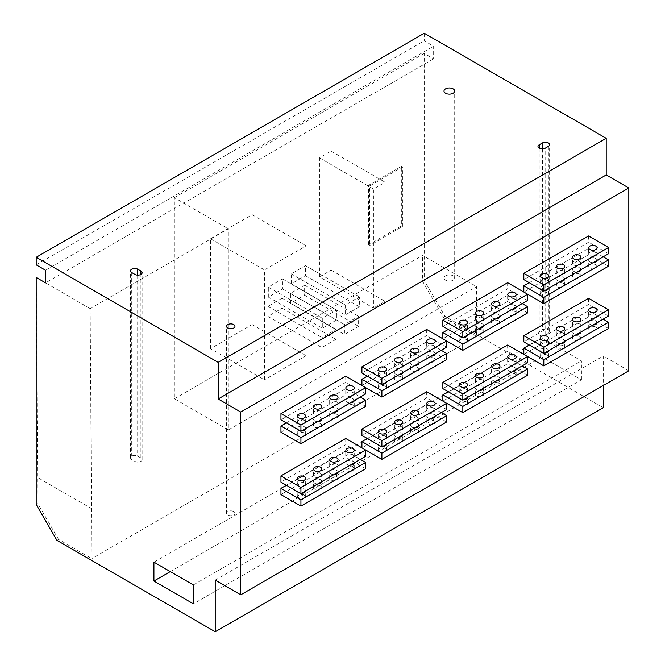 <?xml version="1.0" encoding="UTF-8"?>
<svg xmlns="http://www.w3.org/2000/svg" width="665" height="665" viewBox="0 0 665 665"><rect width="100%" height="100%" fill="white"/><g stroke="black" fill="none" stroke-linecap="round" stroke-linejoin="round"><path stroke-width="0.5" stroke-dasharray="3.33 2.49" d="M628.807 370.779L603.271 356.033L603.271 385.517M424.253 33.25L424.253 40.798L433.638 46.226L433.638 58.828L424.253 53.408L424.253 280.414L444.976 316.316L603.271 407.703M581.443 379.79L581.443 360.887L541.975 338.094L541.975 357.005L581.443 379.79L193.382 603.837M215.219 580.08L603.271 356.033M193.382 584.926L581.443 360.887M170.29 571.592L541.975 357.005M153.914 562.141L541.975 338.094M56.924 540.362L58.537 539.423L91.787 558.617L90.166 308.61L45.586 282.874L433.638 58.828M45.586 270.264L433.638 46.226M90.166 308.61L228.336 228.843L228.336 429.923L476.606 286.59L476.606 336.44L91.787 558.617M228.336 429.923L174.363 398.767L174.363 197.68L228.336 228.843M36.193 504.461L37.814 503.521L36.193 277.446M36.193 264.845L424.253 40.798M174.363 398.767L422.632 255.427L476.606 286.59M444.976 316.316L443.356 317.247L422.632 281.353L422.632 255.427M422.632 281.353L424.253 280.414M174.363 197.68L424.253 53.408M210.481 348.626L210.481 238.743L252.16 214.679L252.16 324.562L210.481 348.626L264.454 379.79L264.454 269.907L306.133 245.842L306.133 355.725L264.454 379.79M267.895 316.39L267.895 306.399L282.051 298.228L282.051 308.219L267.895 316.39L321.868 347.554L321.868 337.562L336.016 329.391L336.016 339.374L321.868 347.554M290.472 303.365L290.472 293.381L304.628 285.202L304.628 295.194L290.472 303.365L344.445 334.528L344.445 324.537L358.601 316.365L358.601 326.357L344.445 334.528M268.328 297.089L268.328 287.105L282.484 278.926L282.484 288.918L268.328 297.089L322.301 328.252L322.301 318.261L336.457 310.09L336.457 320.081L322.301 328.252M291.278 283.839L291.278 273.847L305.435 265.676L305.435 275.667L291.278 283.839L345.251 315.002L345.251 305.011L359.408 296.839L359.408 306.831L345.251 315.002M319.466 276.864L319.466 157.838L331.145 151.096L331.145 270.123L319.466 276.864L373.439 308.028L373.439 188.993L385.11 182.252L385.11 301.287L373.439 308.028M368.643 244.861L368.643 185.286L401.352 166.4L401.352 225.975L368.643 244.861L369.715 245.485L369.715 185.909L402.433 167.023L402.433 226.599L369.715 245.485M453.131 275.834A5.345 3.084 0 0 0 447.304 275.169A5.345 3.084 0 0 0 444.004 278.02A5.345 3.084 0 0 0 445.575 280.198A5.345 3.084 0 0 0 451.394 280.871A5.345 3.084 0 0 0 454.694 278.02A5.345 3.084 0 0 0 453.131 275.834M233.731 511.568A4.198 2.427 0 0 0 229.159 511.036A4.198 2.427 0 0 0 226.566 513.28A4.198 2.427 0 0 0 227.796 514.993A4.198 2.427 0 0 0 232.368 515.516A4.198 2.427 0 0 0 234.961 513.28A4.198 2.427 0 0 0 233.731 511.568M545.15 335.193L548.384 333.323A4.198 2.427 0 0 0 549.614 331.611A4.198 2.427 0 0 0 547.029 329.375A4.198 2.427 0 0 0 542.449 329.898L539.215 331.769A4.198 2.427 0 0 0 537.985 333.481A4.198 2.427 0 0 0 540.57 335.725A4.198 2.427 0 0 0 545.15 335.193L545.15 148.228M140.897 457.969L137.663 456.099A4.198 2.427 0 0 0 133.083 455.575A4.198 2.427 0 0 0 130.498 457.811A4.198 2.427 0 0 0 131.728 459.523L134.962 461.394A4.198 2.427 0 0 0 139.542 461.917A4.198 2.427 0 0 0 142.127 459.681A4.198 2.427 0 0 0 140.897 457.969L140.897 274.429M507.636 282.692L507.636 288.918L442.873 326.316M588.6 235.95L588.6 242.185L523.829 279.574M280.954 432.258L345.725 394.869L345.725 388.634L360.297 397.047M286.357 422.915L345.725 388.634M345.725 438.493L345.725 444.727L280.954 482.117M426.681 391.752L426.681 397.986L361.918 435.375M507.636 345.01L507.636 351.245L442.873 388.634M588.6 298.269L588.6 304.504L523.829 341.893M345.725 376.174L345.725 382.4L280.954 419.798M527.611 294.221L523.829 292.035L588.6 254.645L588.6 248.411L603.172 256.823M529.224 282.692L588.6 248.411M446.647 340.962L442.873 338.776L507.636 301.386L507.636 295.152L522.208 303.564M448.268 329.433L507.636 295.152M286.357 485.234L345.725 450.953L345.725 457.188L280.954 494.577M448.268 391.752L507.636 357.479L507.636 363.705L442.873 401.103L446.647 403.281M529.224 345.01L588.6 310.738L588.6 316.964L523.829 354.362L527.611 356.54M365.692 450.022L361.918 447.844L426.681 410.446L426.681 404.212L441.252 412.632M367.313 438.493L426.681 404.212M365.692 387.703L361.918 385.517L426.681 348.128L426.681 341.893L441.252 350.305M367.313 376.174L426.681 341.893M426.681 329.433L426.681 335.659L361.918 373.057M446.647 421.976L426.681 410.446M446.647 409.515L426.681 397.986M446.647 347.188L426.681 335.659M446.647 359.657L426.681 348.128M417.778 429.923A4.198 2.427 0 0 0 413.198 429.399A4.198 2.427 0 0 0 410.613 431.635A4.198 2.427 0 0 0 411.835 433.347A4.198 2.427 0 0 0 416.415 433.879A4.198 2.427 0 0 0 419.008 431.635A4.198 2.427 0 0 0 417.778 429.923M433.971 420.579A4.198 2.427 0 0 0 429.39 420.047A4.198 2.427 0 0 0 426.797 422.292A4.198 2.427 0 0 0 428.027 424.004A4.198 2.427 0 0 0 432.607 424.528A4.198 2.427 0 0 0 435.193 422.292A4.198 2.427 0 0 0 433.971 420.579M401.585 439.274A4.198 2.427 0 0 0 397.005 438.742A4.198 2.427 0 0 0 394.42 440.986A4.198 2.427 0 0 0 395.65 442.699A4.198 2.427 0 0 0 400.222 443.223A4.198 2.427 0 0 0 402.815 440.986A4.198 2.427 0 0 0 401.585 439.274M385.392 448.617A4.198 2.427 0 0 0 380.821 448.094A4.198 2.427 0 0 0 378.227 450.33A4.198 2.427 0 0 0 379.457 452.05A4.198 2.427 0 0 0 384.029 452.574A4.198 2.427 0 0 0 386.623 450.33A4.198 2.427 0 0 0 385.392 448.617M365.692 468.717L345.725 457.188M336.814 476.664A4.198 2.427 0 0 0 332.242 476.14A4.198 2.427 0 0 0 329.649 478.376A4.198 2.427 0 0 0 330.879 480.088A4.198 2.427 0 0 0 335.459 480.62A4.198 2.427 0 0 0 338.044 478.376A4.198 2.427 0 0 0 336.814 476.664M353.007 467.312A4.198 2.427 0 0 0 348.435 466.788A4.198 2.427 0 0 0 345.842 469.033A4.198 2.427 0 0 0 347.072 470.745A4.198 2.427 0 0 0 351.644 471.269A4.198 2.427 0 0 0 354.237 469.033A4.198 2.427 0 0 0 353.007 467.312M320.63 486.015A4.198 2.427 0 0 0 316.05 485.483A4.198 2.427 0 0 0 313.456 487.728A4.198 2.427 0 0 0 314.686 489.44A4.198 2.427 0 0 0 319.267 489.964A4.198 2.427 0 0 0 321.852 487.728A4.198 2.427 0 0 0 320.63 486.015M304.437 495.358A4.198 2.427 0 0 0 299.857 494.835A4.198 2.427 0 0 0 297.272 497.071A4.198 2.427 0 0 0 298.502 498.792A4.198 2.427 0 0 0 303.074 499.315A4.198 2.427 0 0 0 305.667 497.071A4.198 2.427 0 0 0 304.437 495.358M527.611 375.235L507.636 363.705M498.733 383.181A4.198 2.427 0 0 0 494.162 382.658A4.198 2.427 0 0 0 491.568 384.894A4.198 2.427 0 0 0 492.798 386.614A4.198 2.427 0 0 0 497.37 387.138A4.198 2.427 0 0 0 499.964 384.894A4.198 2.427 0 0 0 498.733 383.181M514.926 373.838A4.198 2.427 0 0 0 510.346 373.306A4.198 2.427 0 0 0 507.761 375.55A4.198 2.427 0 0 0 508.991 377.263A4.198 2.427 0 0 0 513.563 377.787A4.198 2.427 0 0 0 516.156 375.55A4.198 2.427 0 0 0 514.926 373.838M482.541 392.533A4.198 2.427 0 0 0 477.969 392.009A4.198 2.427 0 0 0 475.375 394.245A4.198 2.427 0 0 0 476.606 395.958A4.198 2.427 0 0 0 481.177 396.481A4.198 2.427 0 0 0 483.771 394.245A4.198 2.427 0 0 0 482.541 392.533M466.348 401.876A4.198 2.427 0 0 0 461.776 401.352A4.198 2.427 0 0 0 459.183 403.597A4.198 2.427 0 0 0 460.413 405.309A4.198 2.427 0 0 0 464.985 405.833A4.198 2.427 0 0 0 467.578 403.597A4.198 2.427 0 0 0 466.348 401.876M608.566 328.493L588.6 316.964M579.689 336.44A4.198 2.427 0 0 0 575.117 335.916A4.198 2.427 0 0 0 572.523 338.153A4.198 2.427 0 0 0 573.754 339.873A4.198 2.427 0 0 0 578.326 340.397A4.198 2.427 0 0 0 580.919 338.153A4.198 2.427 0 0 0 579.689 336.44M595.882 327.097A4.198 2.427 0 0 0 591.31 326.565A4.198 2.427 0 0 0 588.716 328.809A4.198 2.427 0 0 0 589.946 330.522A4.198 2.427 0 0 0 594.518 331.045A4.198 2.427 0 0 0 597.112 328.809A4.198 2.427 0 0 0 595.882 327.097M563.496 345.792A4.198 2.427 0 0 0 558.924 345.268A4.198 2.427 0 0 0 556.331 347.504A4.198 2.427 0 0 0 557.561 349.216A4.198 2.427 0 0 0 562.141 349.74A4.198 2.427 0 0 0 564.726 347.504A4.198 2.427 0 0 0 563.496 345.792M547.312 355.135A4.198 2.427 0 0 0 542.731 354.611A4.198 2.427 0 0 0 540.138 356.856A4.198 2.427 0 0 0 541.368 358.568A4.198 2.427 0 0 0 545.948 359.092A4.198 2.427 0 0 0 548.534 356.856A4.198 2.427 0 0 0 547.312 355.135M580.919 331.993A4.198 2.427 0 0 0 580.919 331.926A4.198 2.427 0 0 0 579.689 330.214A4.198 2.427 0 0 0 575.117 329.682A4.198 2.427 0 0 0 572.523 331.926A4.198 2.427 0 0 0 573.754 333.639A4.198 2.427 0 0 0 576.846 334.345M579.689 261.653A4.198 2.427 0 0 0 575.117 261.129A4.198 2.427 0 0 0 572.523 263.373A4.198 2.427 0 0 0 573.754 265.086A4.198 2.427 0 0 0 578.326 265.609A4.198 2.427 0 0 0 580.919 263.373A4.198 2.427 0 0 0 579.689 261.653M579.689 274.121A4.198 2.427 0 0 0 575.117 273.598A4.198 2.427 0 0 0 572.523 275.834A4.198 2.427 0 0 0 573.754 277.546A4.198 2.427 0 0 0 578.326 278.07A4.198 2.427 0 0 0 580.919 275.834A4.198 2.427 0 0 0 579.689 274.121M580.919 269.674A4.198 2.427 0 0 0 580.919 269.599A4.198 2.427 0 0 0 579.689 267.887A4.198 2.427 0 0 0 575.117 267.363A4.198 2.427 0 0 0 572.523 269.599A4.198 2.427 0 0 0 573.754 271.32A4.198 2.427 0 0 0 576.846 272.027M579.689 323.98A4.198 2.427 0 0 0 575.117 323.456A4.198 2.427 0 0 0 572.523 325.692A4.198 2.427 0 0 0 573.754 327.404A4.198 2.427 0 0 0 578.326 327.928A4.198 2.427 0 0 0 580.919 325.692A4.198 2.427 0 0 0 579.689 323.98M419 425.475A4.198 2.427 0 0 0 419.008 425.409A4.198 2.427 0 0 0 417.778 423.688A4.198 2.427 0 0 0 413.198 423.164A4.198 2.427 0 0 0 410.613 425.409A4.198 2.427 0 0 0 411.835 427.121A4.198 2.427 0 0 0 414.927 427.828M435.193 416.124A4.198 2.427 0 0 0 435.193 416.057A4.198 2.427 0 0 0 433.971 414.345A4.198 2.427 0 0 0 429.39 413.821A4.198 2.427 0 0 0 426.797 416.057A4.198 2.427 0 0 0 428.027 417.77A4.198 2.427 0 0 0 431.12 418.476M402.815 434.827A4.198 2.427 0 0 0 402.815 434.752A4.198 2.427 0 0 0 401.585 433.04A4.198 2.427 0 0 0 397.005 432.516A4.198 2.427 0 0 0 394.42 434.752A4.198 2.427 0 0 0 395.65 436.464A4.198 2.427 0 0 0 398.734 437.179M386.623 444.17A4.198 2.427 0 0 0 386.623 444.104A4.198 2.427 0 0 0 385.392 442.391A4.198 2.427 0 0 0 380.821 441.859A4.198 2.427 0 0 0 378.227 444.104A4.198 2.427 0 0 0 378.485 444.943M380.962 446.373A4.198 2.427 0 0 0 382.541 446.523M345.725 450.953L360.297 459.374M338.044 472.217A4.198 2.427 0 0 0 338.044 472.142A4.198 2.427 0 0 0 336.814 470.429A4.198 2.427 0 0 0 332.242 469.906A4.198 2.427 0 0 0 329.649 472.142A4.198 2.427 0 0 0 330.879 473.862A4.198 2.427 0 0 0 333.971 474.569M354.237 462.865A4.198 2.427 0 0 0 354.237 462.798A4.198 2.427 0 0 0 353.007 461.086A4.198 2.427 0 0 0 348.435 460.562A4.198 2.427 0 0 0 345.842 462.798A4.198 2.427 0 0 0 347.072 464.511A4.198 2.427 0 0 0 350.164 465.217M321.852 481.56A4.198 2.427 0 0 0 321.852 481.493A4.198 2.427 0 0 0 320.63 479.781A4.198 2.427 0 0 0 316.05 479.257A4.198 2.427 0 0 0 313.456 481.493A4.198 2.427 0 0 0 314.686 483.206A4.198 2.427 0 0 0 317.779 483.921M305.659 490.911A4.198 2.427 0 0 0 305.667 490.845A4.198 2.427 0 0 0 304.437 489.124A4.198 2.427 0 0 0 299.857 488.6A4.198 2.427 0 0 0 297.272 490.845A4.198 2.427 0 0 0 297.529 491.684M300.006 493.114A4.198 2.427 0 0 0 301.586 493.264M507.636 357.479L522.208 365.891M499.964 378.734A4.198 2.427 0 0 0 499.964 378.668A4.198 2.427 0 0 0 498.733 376.947A4.198 2.427 0 0 0 494.162 376.423A4.198 2.427 0 0 0 491.568 378.668A4.198 2.427 0 0 0 492.798 380.38A4.198 2.427 0 0 0 495.882 381.087M516.156 369.383A4.198 2.427 0 0 0 516.156 369.316A4.198 2.427 0 0 0 514.926 367.604A4.198 2.427 0 0 0 510.346 367.08A4.198 2.427 0 0 0 507.761 369.316A4.198 2.427 0 0 0 508.991 371.028A4.198 2.427 0 0 0 512.075 371.735M483.771 388.086A4.198 2.427 0 0 0 483.771 388.011A4.198 2.427 0 0 0 482.541 386.299A4.198 2.427 0 0 0 477.969 385.775A4.198 2.427 0 0 0 475.375 388.011A4.198 2.427 0 0 0 476.606 389.723A4.198 2.427 0 0 0 479.698 390.438M467.578 397.429A4.198 2.427 0 0 0 467.578 397.362A4.198 2.427 0 0 0 466.348 395.65A4.198 2.427 0 0 0 461.776 395.118A4.198 2.427 0 0 0 459.183 397.362A4.198 2.427 0 0 0 459.449 398.202M461.917 399.632A4.198 2.427 0 0 0 463.505 399.781M588.6 310.738L603.172 319.15M597.112 322.65A4.198 2.427 0 0 0 597.112 322.575A4.198 2.427 0 0 0 595.882 320.863A4.198 2.427 0 0 0 591.31 320.339A4.198 2.427 0 0 0 588.716 322.575A4.198 2.427 0 0 0 589.946 324.287A4.198 2.427 0 0 0 593.039 325.002M564.726 341.344A4.198 2.427 0 0 0 564.726 341.27A4.198 2.427 0 0 0 563.496 339.557A4.198 2.427 0 0 0 558.924 339.034A4.198 2.427 0 0 0 556.331 341.27A4.198 2.427 0 0 0 557.561 342.982A4.198 2.427 0 0 0 560.653 343.697M548.534 350.688A4.198 2.427 0 0 0 548.534 350.621A4.198 2.427 0 0 0 547.312 348.909A4.198 2.427 0 0 0 542.731 348.377A4.198 2.427 0 0 0 540.138 350.621A4.198 2.427 0 0 0 540.404 351.461M542.881 352.891A4.198 2.427 0 0 0 544.46 353.04M595.882 252.309A4.198 2.427 0 0 0 591.31 251.786A4.198 2.427 0 0 0 588.716 254.022A4.198 2.427 0 0 0 589.946 255.734A4.198 2.427 0 0 0 594.518 256.258A4.198 2.427 0 0 0 597.112 254.022A4.198 2.427 0 0 0 595.882 252.309M595.882 264.77A4.198 2.427 0 0 0 591.31 264.246A4.198 2.427 0 0 0 588.716 266.49A4.198 2.427 0 0 0 589.946 268.203A4.198 2.427 0 0 0 594.518 268.726A4.198 2.427 0 0 0 597.112 266.49A4.198 2.427 0 0 0 595.882 264.77M597.112 260.323A4.198 2.427 0 0 0 597.112 260.256A4.198 2.427 0 0 0 595.882 258.544A4.198 2.427 0 0 0 591.31 258.012A4.198 2.427 0 0 0 588.716 260.256A4.198 2.427 0 0 0 589.946 261.968A4.198 2.427 0 0 0 593.039 262.675M595.882 314.628A4.198 2.427 0 0 0 591.31 314.104A4.198 2.427 0 0 0 588.716 316.341A4.198 2.427 0 0 0 589.946 318.061A4.198 2.427 0 0 0 594.518 318.585A4.198 2.427 0 0 0 597.112 316.341A4.198 2.427 0 0 0 595.882 314.628M563.496 271.004A4.198 2.427 0 0 0 558.924 270.48A4.198 2.427 0 0 0 556.331 272.716A4.198 2.427 0 0 0 557.561 274.429A4.198 2.427 0 0 0 562.141 274.961A4.198 2.427 0 0 0 564.726 272.716A4.198 2.427 0 0 0 563.496 271.004M563.496 283.473A4.198 2.427 0 0 0 558.924 282.941A4.198 2.427 0 0 0 556.331 285.185A4.198 2.427 0 0 0 557.561 286.898A4.198 2.427 0 0 0 562.141 287.421A4.198 2.427 0 0 0 564.726 285.185A4.198 2.427 0 0 0 563.496 283.473M564.726 279.017A4.198 2.427 0 0 0 564.726 278.951A4.198 2.427 0 0 0 563.496 277.238A4.198 2.427 0 0 0 558.924 276.715A4.198 2.427 0 0 0 556.331 278.951A4.198 2.427 0 0 0 557.561 280.663A4.198 2.427 0 0 0 560.653 281.37M563.496 333.323A4.198 2.427 0 0 0 558.924 332.799A4.198 2.427 0 0 0 556.331 335.044A4.198 2.427 0 0 0 557.561 336.756A4.198 2.427 0 0 0 562.141 337.28A4.198 2.427 0 0 0 564.726 335.044A4.198 2.427 0 0 0 563.496 333.323M417.778 355.135A4.198 2.427 0 0 0 413.198 354.611A4.198 2.427 0 0 0 410.613 356.847A4.198 2.427 0 0 0 411.835 358.568A4.198 2.427 0 0 0 416.415 359.092A4.198 2.427 0 0 0 419.008 356.847A4.198 2.427 0 0 0 417.778 355.135M433.971 345.792A4.198 2.427 0 0 0 429.39 345.268A4.198 2.427 0 0 0 426.797 347.504A4.198 2.427 0 0 0 428.027 349.216A4.198 2.427 0 0 0 432.607 349.74A4.198 2.427 0 0 0 435.193 347.504A4.198 2.427 0 0 0 433.971 345.792M401.585 364.487A4.198 2.427 0 0 0 397.005 363.963A4.198 2.427 0 0 0 394.42 366.199A4.198 2.427 0 0 0 395.65 367.911A4.198 2.427 0 0 0 400.222 368.435A4.198 2.427 0 0 0 402.815 366.199A4.198 2.427 0 0 0 401.585 364.487M385.392 373.83A4.198 2.427 0 0 0 380.821 373.306A4.198 2.427 0 0 0 378.227 375.55A4.198 2.427 0 0 0 379.457 377.263A4.198 2.427 0 0 0 384.029 377.787A4.198 2.427 0 0 0 386.623 375.55A4.198 2.427 0 0 0 385.392 373.83M365.692 393.929L345.725 382.4M336.814 401.876A4.198 2.427 0 0 0 332.242 401.352A4.198 2.427 0 0 0 329.649 403.589A4.198 2.427 0 0 0 330.879 405.309A4.198 2.427 0 0 0 335.459 405.833A4.198 2.427 0 0 0 338.044 403.589A4.198 2.427 0 0 0 336.814 401.876M353.007 392.533A4.198 2.427 0 0 0 348.435 392.001A4.198 2.427 0 0 0 345.842 394.245A4.198 2.427 0 0 0 347.072 395.958A4.198 2.427 0 0 0 351.644 396.481A4.198 2.427 0 0 0 354.237 394.245A4.198 2.427 0 0 0 353.007 392.533M320.63 411.228A4.198 2.427 0 0 0 316.05 410.704A4.198 2.427 0 0 0 313.456 412.94A4.198 2.427 0 0 0 314.686 414.652A4.198 2.427 0 0 0 319.267 415.176A4.198 2.427 0 0 0 321.852 412.94A4.198 2.427 0 0 0 320.63 411.228M304.437 420.571A4.198 2.427 0 0 0 299.857 420.047A4.198 2.427 0 0 0 297.272 422.292A4.198 2.427 0 0 0 298.502 424.004A4.198 2.427 0 0 0 303.074 424.528A4.198 2.427 0 0 0 305.667 422.292A4.198 2.427 0 0 0 304.437 420.571M527.611 300.447L507.636 288.918M498.733 308.394A4.198 2.427 0 0 0 494.162 307.87A4.198 2.427 0 0 0 491.568 310.114A4.198 2.427 0 0 0 492.798 311.827A4.198 2.427 0 0 0 497.37 312.351A4.198 2.427 0 0 0 499.964 310.114A4.198 2.427 0 0 0 498.733 308.394M514.926 299.05A4.198 2.427 0 0 0 510.346 298.527A4.198 2.427 0 0 0 507.761 300.763A4.198 2.427 0 0 0 508.991 302.475A4.198 2.427 0 0 0 513.563 302.999A4.198 2.427 0 0 0 516.156 300.763A4.198 2.427 0 0 0 514.926 299.05M482.541 317.745A4.198 2.427 0 0 0 477.969 317.222A4.198 2.427 0 0 0 475.375 319.458A4.198 2.427 0 0 0 476.606 321.17A4.198 2.427 0 0 0 481.177 321.702A4.198 2.427 0 0 0 483.771 319.458A4.198 2.427 0 0 0 482.541 317.745M466.348 327.097A4.198 2.427 0 0 0 461.776 326.565A4.198 2.427 0 0 0 459.183 328.809A4.198 2.427 0 0 0 460.413 330.522A4.198 2.427 0 0 0 464.985 331.045A4.198 2.427 0 0 0 467.578 328.809A4.198 2.427 0 0 0 466.348 327.097M608.566 253.714L588.6 242.185M547.312 280.356A4.198 2.427 0 0 0 542.731 279.824A4.198 2.427 0 0 0 540.138 282.068A4.198 2.427 0 0 0 541.368 283.78A4.198 2.427 0 0 0 545.948 284.304A4.198 2.427 0 0 0 548.534 282.068A4.198 2.427 0 0 0 547.312 280.356M547.312 292.816A4.198 2.427 0 0 0 542.731 292.292A4.198 2.427 0 0 0 540.138 294.529A4.198 2.427 0 0 0 541.368 296.241A4.198 2.427 0 0 0 545.948 296.773A4.198 2.427 0 0 0 548.534 294.529A4.198 2.427 0 0 0 547.312 292.816M548.534 288.369A4.198 2.427 0 0 0 548.534 288.302A4.198 2.427 0 0 0 547.312 286.582A4.198 2.427 0 0 0 542.731 286.058A4.198 2.427 0 0 0 540.138 288.302A4.198 2.427 0 0 0 540.404 289.142M547.312 342.675A4.198 2.427 0 0 0 542.731 342.151A4.198 2.427 0 0 0 540.138 344.387A4.198 2.427 0 0 0 541.368 346.099A4.198 2.427 0 0 0 545.948 346.631A4.198 2.427 0 0 0 548.534 344.387A4.198 2.427 0 0 0 547.312 342.675M542.881 290.572A4.198 2.427 0 0 0 544.46 290.721M417.778 367.604A4.198 2.427 0 0 0 413.198 367.08A4.198 2.427 0 0 0 410.613 369.316A4.198 2.427 0 0 0 411.835 371.028A4.198 2.427 0 0 0 416.415 371.552A4.198 2.427 0 0 0 419.008 369.316A4.198 2.427 0 0 0 417.778 367.604M433.971 358.252A4.198 2.427 0 0 0 429.39 357.728A4.198 2.427 0 0 0 426.797 359.965A4.198 2.427 0 0 0 428.027 361.685A4.198 2.427 0 0 0 432.607 362.209A4.198 2.427 0 0 0 435.193 359.965A4.198 2.427 0 0 0 433.971 358.252M401.585 376.947A4.198 2.427 0 0 0 397.005 376.423A4.198 2.427 0 0 0 394.42 378.668A4.198 2.427 0 0 0 395.65 380.38A4.198 2.427 0 0 0 400.222 380.904A4.198 2.427 0 0 0 402.815 378.668A4.198 2.427 0 0 0 401.585 376.947M385.392 386.299A4.198 2.427 0 0 0 380.821 385.775A4.198 2.427 0 0 0 378.227 388.011A4.198 2.427 0 0 0 379.457 389.723A4.198 2.427 0 0 0 384.029 390.247A4.198 2.427 0 0 0 386.623 388.011A4.198 2.427 0 0 0 385.392 386.299M365.692 406.398L345.725 394.869M336.814 414.345A4.198 2.427 0 0 0 332.242 413.813A4.198 2.427 0 0 0 329.649 416.057A4.198 2.427 0 0 0 330.879 417.77A4.198 2.427 0 0 0 335.459 418.293A4.198 2.427 0 0 0 338.044 416.057A4.198 2.427 0 0 0 336.814 414.345M353.007 404.993A4.198 2.427 0 0 0 348.435 404.47A4.198 2.427 0 0 0 345.842 406.706A4.198 2.427 0 0 0 347.072 408.418A4.198 2.427 0 0 0 351.644 408.95A4.198 2.427 0 0 0 354.237 406.706A4.198 2.427 0 0 0 353.007 404.993M320.63 423.688A4.198 2.427 0 0 0 316.05 423.164A4.198 2.427 0 0 0 313.456 425.401A4.198 2.427 0 0 0 314.686 427.121A4.198 2.427 0 0 0 319.267 427.645A4.198 2.427 0 0 0 321.852 425.401A4.198 2.427 0 0 0 320.63 423.688M304.437 433.04A4.198 2.427 0 0 0 299.857 432.516A4.198 2.427 0 0 0 297.272 434.752A4.198 2.427 0 0 0 298.502 436.464A4.198 2.427 0 0 0 303.074 436.988A4.198 2.427 0 0 0 305.667 434.752A4.198 2.427 0 0 0 304.437 433.04M527.611 312.916L507.636 301.386M498.733 320.863A4.198 2.427 0 0 0 494.162 320.339A4.198 2.427 0 0 0 491.568 322.575A4.198 2.427 0 0 0 492.798 324.287A4.198 2.427 0 0 0 497.37 324.811A4.198 2.427 0 0 0 499.964 322.575A4.198 2.427 0 0 0 498.733 320.863M514.926 311.511A4.198 2.427 0 0 0 510.346 310.987A4.198 2.427 0 0 0 507.761 313.223A4.198 2.427 0 0 0 508.991 314.944A4.198 2.427 0 0 0 513.563 315.468A4.198 2.427 0 0 0 516.156 313.223A4.198 2.427 0 0 0 514.926 311.511M482.541 330.206A4.198 2.427 0 0 0 477.969 329.682A4.198 2.427 0 0 0 475.375 331.926A4.198 2.427 0 0 0 476.606 333.639A4.198 2.427 0 0 0 481.177 334.163A4.198 2.427 0 0 0 483.771 331.926A4.198 2.427 0 0 0 482.541 330.206M466.348 339.557A4.198 2.427 0 0 0 461.776 339.034A4.198 2.427 0 0 0 459.183 341.27A4.198 2.427 0 0 0 460.413 342.982A4.198 2.427 0 0 0 464.985 343.514A4.198 2.427 0 0 0 467.578 341.27A4.198 2.427 0 0 0 466.348 339.557M608.566 266.175L588.6 254.645M499.964 316.415A4.198 2.427 0 0 0 499.964 316.341A4.198 2.427 0 0 0 498.733 314.628A4.198 2.427 0 0 0 494.162 314.104A4.198 2.427 0 0 0 491.568 316.341A4.198 2.427 0 0 0 492.798 318.053A4.198 2.427 0 0 0 495.882 318.768M498.733 370.721A4.198 2.427 0 0 0 494.162 370.197A4.198 2.427 0 0 0 491.568 372.433A4.198 2.427 0 0 0 492.798 374.146A4.198 2.427 0 0 0 497.37 374.669A4.198 2.427 0 0 0 499.964 372.433A4.198 2.427 0 0 0 498.733 370.721M419 363.156A4.198 2.427 0 0 0 419.008 363.082A4.198 2.427 0 0 0 417.778 361.369A4.198 2.427 0 0 0 413.198 360.846A4.198 2.427 0 0 0 410.613 363.082A4.198 2.427 0 0 0 411.835 364.794A4.198 2.427 0 0 0 414.927 365.509M435.193 353.805A4.198 2.427 0 0 0 435.193 353.738A4.198 2.427 0 0 0 433.971 352.018A4.198 2.427 0 0 0 429.39 351.494A4.198 2.427 0 0 0 426.797 353.738A4.198 2.427 0 0 0 428.027 355.451A4.198 2.427 0 0 0 431.12 356.157M402.815 372.5A4.198 2.427 0 0 0 402.815 372.433A4.198 2.427 0 0 0 401.585 370.721A4.198 2.427 0 0 0 397.005 370.189A4.198 2.427 0 0 0 394.42 372.433A4.198 2.427 0 0 0 395.65 374.146A4.198 2.427 0 0 0 398.734 374.852M386.623 381.851A4.198 2.427 0 0 0 386.623 381.776A4.198 2.427 0 0 0 385.392 380.064A4.198 2.427 0 0 0 380.821 379.54A4.198 2.427 0 0 0 378.227 381.776A4.198 2.427 0 0 0 378.485 382.624M380.962 384.054A4.198 2.427 0 0 0 382.541 384.204M338.044 409.898A4.198 2.427 0 0 0 338.044 409.823A4.198 2.427 0 0 0 336.814 408.111A4.198 2.427 0 0 0 332.242 407.587A4.198 2.427 0 0 0 329.649 409.823A4.198 2.427 0 0 0 330.879 411.535A4.198 2.427 0 0 0 333.971 412.25M354.237 400.546A4.198 2.427 0 0 0 354.237 400.48A4.198 2.427 0 0 0 353.007 398.759A4.198 2.427 0 0 0 348.435 398.235A4.198 2.427 0 0 0 345.842 400.48A4.198 2.427 0 0 0 347.072 402.192A4.198 2.427 0 0 0 350.164 402.899M321.852 419.241A4.198 2.427 0 0 0 321.852 419.174A4.198 2.427 0 0 0 320.63 417.462A4.198 2.427 0 0 0 316.05 416.93A4.198 2.427 0 0 0 313.456 419.174A4.198 2.427 0 0 0 314.686 420.887A4.198 2.427 0 0 0 317.779 421.593M305.659 428.593A4.198 2.427 0 0 0 305.667 428.518A4.198 2.427 0 0 0 304.437 426.805A4.198 2.427 0 0 0 299.857 426.282A4.198 2.427 0 0 0 297.272 428.518A4.198 2.427 0 0 0 297.529 429.366M300.006 430.795A4.198 2.427 0 0 0 301.586 430.945M516.156 307.064A4.198 2.427 0 0 0 516.156 306.997A4.198 2.427 0 0 0 514.926 305.285A4.198 2.427 0 0 0 510.346 304.753A4.198 2.427 0 0 0 507.761 306.997A4.198 2.427 0 0 0 508.991 308.71A4.198 2.427 0 0 0 512.075 309.416M483.771 325.759A4.198 2.427 0 0 0 483.771 325.692A4.198 2.427 0 0 0 482.541 323.98A4.198 2.427 0 0 0 477.969 323.448A4.198 2.427 0 0 0 475.375 325.692A4.198 2.427 0 0 0 476.606 327.404A4.198 2.427 0 0 0 479.698 328.111M467.578 335.11A4.198 2.427 0 0 0 467.578 335.035A4.198 2.427 0 0 0 466.348 333.323A4.198 2.427 0 0 0 461.776 332.799A4.198 2.427 0 0 0 459.183 335.035A4.198 2.427 0 0 0 459.449 335.883M461.917 337.313A4.198 2.427 0 0 0 463.505 337.463M514.926 361.369A4.198 2.427 0 0 0 510.346 360.846A4.198 2.427 0 0 0 507.761 363.082A4.198 2.427 0 0 0 508.991 364.794A4.198 2.427 0 0 0 513.563 365.326A4.198 2.427 0 0 0 516.156 363.082A4.198 2.427 0 0 0 514.926 361.369M482.541 380.064A4.198 2.427 0 0 0 477.969 379.54A4.198 2.427 0 0 0 475.375 381.776A4.198 2.427 0 0 0 476.606 383.497A4.198 2.427 0 0 0 481.177 384.021A4.198 2.427 0 0 0 483.771 381.776A4.198 2.427 0 0 0 482.541 380.064M417.778 417.462A4.198 2.427 0 0 0 413.198 416.93A4.198 2.427 0 0 0 410.613 419.174A4.198 2.427 0 0 0 411.835 420.887A4.198 2.427 0 0 0 416.415 421.411A4.198 2.427 0 0 0 419.008 419.174A4.198 2.427 0 0 0 417.778 417.462M433.971 408.111A4.198 2.427 0 0 0 429.39 407.587A4.198 2.427 0 0 0 426.797 409.823A4.198 2.427 0 0 0 428.027 411.535A4.198 2.427 0 0 0 432.607 412.067A4.198 2.427 0 0 0 435.193 409.823A4.198 2.427 0 0 0 433.971 408.111M401.585 426.805A4.198 2.427 0 0 0 397.005 426.282A4.198 2.427 0 0 0 394.42 428.518A4.198 2.427 0 0 0 395.65 430.238A4.198 2.427 0 0 0 400.222 430.762A4.198 2.427 0 0 0 402.815 428.518A4.198 2.427 0 0 0 401.585 426.805M385.392 436.157A4.198 2.427 0 0 0 380.821 435.633A4.198 2.427 0 0 0 378.227 437.869A4.198 2.427 0 0 0 379.457 439.582A4.198 2.427 0 0 0 384.029 440.105A4.198 2.427 0 0 0 386.623 437.869A4.198 2.427 0 0 0 385.392 436.157M365.692 456.257L345.725 444.727M336.814 464.203A4.198 2.427 0 0 0 332.242 463.671A4.198 2.427 0 0 0 329.649 465.916A4.198 2.427 0 0 0 330.879 467.628A4.198 2.427 0 0 0 335.459 468.152A4.198 2.427 0 0 0 338.044 465.916A4.198 2.427 0 0 0 336.814 464.203M353.007 454.852A4.198 2.427 0 0 0 348.435 454.328A4.198 2.427 0 0 0 345.842 456.564A4.198 2.427 0 0 0 347.072 458.276A4.198 2.427 0 0 0 351.644 458.808A4.198 2.427 0 0 0 354.237 456.564A4.198 2.427 0 0 0 353.007 454.852M320.63 473.546A4.198 2.427 0 0 0 316.05 473.023A4.198 2.427 0 0 0 313.456 475.259A4.198 2.427 0 0 0 314.686 476.971A4.198 2.427 0 0 0 319.267 477.503A4.198 2.427 0 0 0 321.852 475.259A4.198 2.427 0 0 0 320.63 473.546M304.437 482.898A4.198 2.427 0 0 0 299.857 482.374A4.198 2.427 0 0 0 297.272 484.61A4.198 2.427 0 0 0 298.502 486.323A4.198 2.427 0 0 0 303.074 486.846A4.198 2.427 0 0 0 305.667 484.61A4.198 2.427 0 0 0 304.437 482.898M527.611 362.774L507.636 351.245M466.348 389.416A4.198 2.427 0 0 0 461.776 388.892A4.198 2.427 0 0 0 459.183 391.128A4.198 2.427 0 0 0 460.413 392.84A4.198 2.427 0 0 0 464.985 393.364A4.198 2.427 0 0 0 467.578 391.128A4.198 2.427 0 0 0 466.348 389.416M608.566 316.033L588.6 304.504M58.537 539.423L37.814 503.521M443.356 317.247L476.606 336.44M319.466 157.838L373.439 188.993M331.145 270.123L385.11 301.287M331.145 151.096L385.11 182.252M291.278 273.847L345.251 305.011M305.435 275.667L359.408 306.831M305.435 265.676L359.408 296.839M268.328 287.105L322.301 318.261M282.484 288.918L336.457 320.081M282.484 278.926L336.457 310.09M290.472 293.381L344.445 324.537M304.628 295.194L358.601 326.357M304.628 285.202L358.601 316.365M267.895 306.399L321.868 337.562M282.051 308.219L336.016 339.374M282.051 298.228L336.016 329.391M210.481 238.743L264.454 269.907M252.16 324.562L306.133 355.725M252.16 214.679L306.133 245.842M368.643 185.286L369.715 185.909M401.352 225.975L402.433 226.599M401.352 166.4L402.433 167.023M91.787 508.758L37.814 477.603M548.384 146.358L548.384 333.323M539.215 148.228L539.215 331.769M542.449 148.935L542.449 329.898M137.663 275.135L137.663 456.099M134.962 274.429L134.962 461.394M131.728 272.559L131.728 459.523M444.004 278.02L444.004 91.055M454.694 278.02L454.694 91.055M226.566 513.28L226.566 326.316M234.961 513.28L234.961 326.316M537.985 333.481L537.985 146.516M549.614 331.611L549.614 144.646M142.127 459.681L142.127 272.716M130.498 457.811L130.498 270.846M572.523 338.153L572.523 331.926M572.523 263.373L572.523 257.139M572.523 275.834L572.523 269.599M572.523 325.692L572.523 319.458M580.919 338.153L580.919 331.926M580.919 263.373L580.919 257.139M580.919 275.834L580.919 269.599M580.919 325.692L580.919 319.458M588.716 328.809L588.716 322.575M588.716 254.022L588.716 247.787M588.716 266.49L588.716 260.256M588.716 316.341L588.716 310.114M597.112 328.809L597.112 322.575M597.112 254.022L597.112 247.787M597.112 266.49L597.112 260.256M597.112 316.341L597.112 310.114M556.331 347.504L556.331 341.27M556.331 272.716L556.331 266.482M556.331 285.185L556.331 278.951M556.331 335.044L556.331 328.809M564.726 347.504L564.726 341.27M564.726 272.716L564.726 266.482M564.726 285.185L564.726 278.951M564.726 335.044L564.726 328.809M540.138 356.856L540.138 350.621M540.138 282.068L540.138 275.834M540.138 294.529L540.138 288.302M540.138 344.387L540.138 338.153M548.534 356.856L548.534 350.621M548.534 282.068L548.534 275.834M548.534 294.529L548.534 288.302M548.534 344.387L548.534 338.153M491.568 384.894L491.568 378.668M491.568 310.114L491.568 303.88M491.568 322.575L491.568 316.341M491.568 372.433L491.568 366.199M499.964 384.894L499.964 378.668M499.964 310.114L499.964 303.88M499.964 322.575L499.964 316.341M499.964 372.433L499.964 366.199M507.761 375.55L507.761 369.316M507.761 300.763L507.761 294.529M507.761 313.223L507.761 306.997M507.761 363.082L507.761 356.856M516.156 375.55L516.156 369.316M516.156 300.763L516.156 294.529M516.156 313.223L516.156 306.997M516.156 363.082L516.156 356.856M475.375 394.245L475.375 388.011M475.375 319.458L475.375 313.223M475.375 331.926L475.375 325.692M475.375 381.776L475.375 375.55M483.771 394.245L483.771 388.011M483.771 319.458L483.771 313.223M483.771 331.926L483.771 325.692M483.771 381.776L483.771 375.55M459.183 403.597L459.183 397.362M459.183 328.809L459.183 322.575M459.183 341.27L459.183 335.035M459.183 391.128L459.183 384.894M467.578 403.597L467.578 397.362M467.578 328.809L467.578 322.575M467.578 341.27L467.578 335.035M467.578 391.128L467.578 384.894M410.613 431.635L410.613 425.409M410.613 356.847L410.613 350.621M410.613 369.316L410.613 363.082M410.613 419.174L410.613 412.94M419.008 431.635L419.008 425.409M419.008 356.847L419.008 350.621M419.008 369.316L419.008 363.082M419.008 419.174L419.008 412.94M426.797 422.292L426.797 416.057M426.797 347.504L426.797 341.27M426.797 359.965L426.797 353.738M426.797 409.823L426.797 403.589M435.193 422.292L435.193 416.057M435.193 347.504L435.193 341.27M435.193 359.965L435.193 353.738M435.193 409.823L435.193 403.589M394.42 440.986L394.42 434.752M394.42 366.199L394.42 359.965M394.42 378.668L394.42 372.433M394.42 428.518L394.42 422.292M402.815 440.986L402.815 434.752M402.815 366.199L402.815 359.965M402.815 378.668L402.815 372.433M402.815 428.518L402.815 422.292M378.227 450.33L378.227 444.104M378.227 375.55L378.227 369.316M378.227 388.011L378.227 381.776M378.227 437.869L378.227 431.635M386.623 450.33L386.623 444.104M386.623 375.55L386.623 369.316M386.623 388.011L386.623 381.776M386.623 437.869L386.623 431.635M329.649 478.376L329.649 472.142M329.649 403.589L329.649 397.362M329.649 416.057L329.649 409.823M329.649 465.916L329.649 459.681M338.044 478.376L338.044 472.142M338.044 403.589L338.044 397.362M338.044 416.057L338.044 409.823M338.044 465.916L338.044 459.681M345.842 469.033L345.842 462.798M345.842 394.245L345.842 388.011M345.842 406.706L345.842 400.48M345.842 456.564L345.842 450.33M354.237 469.033L354.237 462.798M354.237 394.245L354.237 388.011M354.237 406.706L354.237 400.48M354.237 456.564L354.237 450.33M313.456 487.728L313.456 481.493M313.456 412.94L313.456 406.706M313.456 425.401L313.456 419.174M313.456 475.259L313.456 469.033M321.852 487.728L321.852 481.493M321.852 412.94L321.852 406.706M321.852 425.401L321.852 419.174M321.852 475.259L321.852 469.033M297.272 497.071L297.272 490.845M297.272 422.292L297.272 416.057M297.272 434.752L297.272 428.518M297.272 484.61L297.272 478.376M305.667 497.071L305.667 490.845M305.667 422.292L305.667 416.057M305.667 434.752L305.667 428.518M305.667 484.61L305.667 478.376"/><path stroke-width="1" d="M240.747 594.818L240.747 412.034L628.807 187.987L628.807 370.779L240.747 594.818L215.219 580.08L215.219 631.75L603.271 407.703L603.271 385.517M628.807 187.987L606.214 174.945L606.214 138.303L424.253 33.25L36.193 257.297L36.193 264.845L45.586 270.264L45.586 282.874L36.193 277.446L36.193 504.461L56.924 540.362L215.219 631.75M240.747 412.034L218.153 398.992L218.153 362.35L36.193 257.297M193.382 603.837L193.382 584.926L153.914 562.141L153.914 581.052L193.382 603.837M153.914 581.052L170.29 571.592M218.153 362.35L606.214 138.303M233.731 324.603A4.198 2.427 0 0 0 229.159 324.071A4.198 2.427 0 0 0 226.566 326.316A4.198 2.427 0 0 0 227.796 328.028A4.198 2.427 0 0 0 232.368 328.552A4.198 2.427 0 0 0 234.961 326.316A4.198 2.427 0 0 0 233.731 324.603M545.15 148.228L548.384 146.358A4.198 2.427 0 0 0 549.614 144.646A4.198 2.427 0 0 0 547.029 142.41A4.198 2.427 0 0 0 542.449 142.933L539.215 144.804A4.198 2.427 0 0 0 537.985 146.516A4.198 2.427 0 0 0 540.57 148.761A4.198 2.427 0 0 0 545.15 148.228M140.897 271.004L137.663 269.134A4.198 2.427 0 0 0 133.083 268.61A4.198 2.427 0 0 0 130.498 270.846A4.198 2.427 0 0 0 131.728 272.559L134.962 274.429A4.198 2.427 0 0 0 139.542 274.953A4.198 2.427 0 0 0 142.127 272.716A4.198 2.427 0 0 0 140.897 271.004L140.897 274.429M453.131 88.869A5.345 3.084 0 0 0 447.304 88.204A5.345 3.084 0 0 0 444.004 91.055A5.345 3.084 0 0 0 445.575 93.233A5.345 3.084 0 0 0 451.394 93.906A5.345 3.084 0 0 0 454.694 91.055A5.345 3.084 0 0 0 453.131 88.869M218.153 398.992L606.214 174.945M442.873 320.081L507.636 282.692L527.611 294.221L462.84 331.611L462.84 337.845L442.873 326.316L442.873 320.081L462.84 331.611M523.829 273.34L588.6 235.95L608.566 247.48L543.804 284.869L543.804 291.104L523.829 279.574L523.829 273.34L543.804 284.869M286.357 422.915L280.954 426.024L280.954 432.258L300.929 443.788L300.929 437.553L365.692 400.164L365.692 406.398L300.929 443.788M280.954 475.882L345.725 438.493L365.692 450.022L300.929 487.412L300.929 493.646L280.954 482.117L280.954 475.882L300.929 487.412M361.918 429.141L426.681 391.752L446.647 403.281L381.885 440.671L381.885 446.905L361.918 435.375L361.918 429.141L381.885 440.671M442.873 382.4L507.636 345.01L527.611 356.54L462.84 393.929L462.84 400.164L442.873 388.634L442.873 382.4L462.84 393.929M523.829 335.667L588.6 298.269L608.566 309.799L543.804 347.197L543.804 353.423L523.829 341.893L523.829 335.667L543.804 347.197M280.954 413.564L345.725 376.174L365.692 387.703L300.929 425.093L300.929 431.327L280.954 419.798L280.954 413.564L300.929 425.093M529.224 282.692L523.829 285.809L523.829 292.035M448.268 329.433L442.873 332.55L442.873 338.776M360.297 459.374L365.692 462.483L365.692 468.717L300.929 506.107L280.954 494.577L280.954 488.351L286.357 485.234M442.873 401.103L442.873 394.869L448.268 391.752M523.829 354.362L523.829 348.128L529.224 345.01M361.918 447.844L361.918 441.61L367.313 438.493M367.313 376.174L361.918 379.283L361.918 385.517M361.918 366.822L426.681 329.433L446.647 340.962L381.885 378.352L381.885 384.586L361.918 373.057L361.918 366.822L381.885 378.352M381.885 459.374L446.647 421.976L446.647 415.741L381.885 453.139L381.885 459.374L365.692 450.022L365.692 456.257L300.929 493.646M441.252 412.632L446.647 415.741M381.885 446.905L446.647 409.515L446.647 403.281L462.84 412.632L462.84 406.398L527.611 369.009L527.611 375.235L462.84 412.632M381.885 384.586L446.647 347.188L446.647 340.962L462.84 350.305L462.84 344.079L527.611 306.681L527.611 312.916L462.84 350.305M381.885 397.047L446.647 359.657L446.647 353.423L381.885 390.812L381.885 397.047L365.692 387.703L365.692 393.929L300.929 431.327M441.252 350.305L446.647 353.423M300.929 506.107L300.929 499.881L365.692 462.483M462.84 400.164L527.611 362.774L527.611 356.54L543.804 365.891L543.804 359.657L608.566 322.267L608.566 328.493L543.804 365.891M543.804 353.423L608.566 316.033L608.566 309.799M543.804 291.104L608.566 253.714L608.566 247.48M462.84 337.845L527.611 300.447L527.611 294.221L543.804 303.564L543.804 297.338L608.566 259.94L608.566 266.175L543.804 303.564M361.918 441.61L381.885 453.139M361.918 379.283L381.885 390.812M579.689 255.427A4.198 2.427 0 0 0 575.117 254.903A4.198 2.427 0 0 0 572.523 257.139A4.198 2.427 0 0 0 573.754 258.851A4.198 2.427 0 0 0 578.326 259.375A4.198 2.427 0 0 0 580.919 257.139A4.198 2.427 0 0 0 579.689 255.427M579.689 317.745A4.198 2.427 0 0 0 575.117 317.222A4.198 2.427 0 0 0 572.523 319.458A4.198 2.427 0 0 0 573.754 321.17A4.198 2.427 0 0 0 578.326 321.702A4.198 2.427 0 0 0 580.919 319.458A4.198 2.427 0 0 0 579.689 317.745M576.846 334.345A4.198 2.427 0 0 0 580.919 331.993M576.846 272.027A4.198 2.427 0 0 0 580.919 269.674M414.927 427.828A4.198 2.427 0 0 0 419 425.475M431.12 418.476A4.198 2.427 0 0 0 435.193 416.124M398.734 437.179A4.198 2.427 0 0 0 402.815 434.827M378.485 444.943A4.198 2.427 0 0 0 379.457 445.816A4.198 2.427 0 0 0 380.962 446.373M382.541 446.523A4.198 2.427 0 0 0 386.623 444.17M280.954 488.351L300.929 499.881M333.971 474.569A4.198 2.427 0 0 0 338.044 472.217M350.164 465.217A4.198 2.427 0 0 0 354.237 462.865M317.779 483.921A4.198 2.427 0 0 0 321.852 481.56M297.529 491.684A4.198 2.427 0 0 0 298.502 492.557A4.198 2.427 0 0 0 300.006 493.114M301.586 493.264A4.198 2.427 0 0 0 305.659 490.911M442.873 394.869L462.84 406.398M522.208 365.891L527.611 369.009M495.882 381.087A4.198 2.427 0 0 0 499.964 378.734M512.075 371.735A4.198 2.427 0 0 0 516.156 369.383M479.698 390.438A4.198 2.427 0 0 0 483.771 388.086M459.449 398.202A4.198 2.427 0 0 0 460.413 399.075A4.198 2.427 0 0 0 461.917 399.632M463.505 399.781A4.198 2.427 0 0 0 467.578 397.429M523.829 348.128L543.804 359.657M603.172 319.15L608.566 322.267M593.039 325.002A4.198 2.427 0 0 0 597.112 322.65M560.653 343.697A4.198 2.427 0 0 0 564.726 341.344M540.404 351.461A4.198 2.427 0 0 0 541.368 352.334A4.198 2.427 0 0 0 542.881 352.891M544.46 353.04A4.198 2.427 0 0 0 548.534 350.688M595.882 246.075A4.198 2.427 0 0 0 591.31 245.551A4.198 2.427 0 0 0 588.716 247.787A4.198 2.427 0 0 0 589.946 249.5A4.198 2.427 0 0 0 594.518 250.032A4.198 2.427 0 0 0 597.112 247.787A4.198 2.427 0 0 0 595.882 246.075M595.882 308.394A4.198 2.427 0 0 0 591.31 307.87A4.198 2.427 0 0 0 588.716 310.114A4.198 2.427 0 0 0 589.946 311.827A4.198 2.427 0 0 0 594.518 312.351A4.198 2.427 0 0 0 597.112 310.114A4.198 2.427 0 0 0 595.882 308.394M593.039 262.675A4.198 2.427 0 0 0 597.112 260.323M417.778 348.909A4.198 2.427 0 0 0 413.198 348.377A4.198 2.427 0 0 0 410.613 350.621A4.198 2.427 0 0 0 411.835 352.334A4.198 2.427 0 0 0 416.415 352.857A4.198 2.427 0 0 0 419.008 350.621A4.198 2.427 0 0 0 417.778 348.909M433.971 339.557A4.198 2.427 0 0 0 429.39 339.034A4.198 2.427 0 0 0 426.797 341.27A4.198 2.427 0 0 0 428.027 342.982A4.198 2.427 0 0 0 432.607 343.514A4.198 2.427 0 0 0 435.193 341.27A4.198 2.427 0 0 0 433.971 339.557M401.585 358.252A4.198 2.427 0 0 0 397.005 357.728A4.198 2.427 0 0 0 394.42 359.965A4.198 2.427 0 0 0 395.65 361.677A4.198 2.427 0 0 0 400.222 362.209A4.198 2.427 0 0 0 402.815 359.965A4.198 2.427 0 0 0 401.585 358.252M385.392 367.604A4.198 2.427 0 0 0 380.821 367.08A4.198 2.427 0 0 0 378.227 369.316A4.198 2.427 0 0 0 379.457 371.028A4.198 2.427 0 0 0 384.029 371.552A4.198 2.427 0 0 0 386.623 369.316A4.198 2.427 0 0 0 385.392 367.604M336.814 395.642A4.198 2.427 0 0 0 332.242 395.118A4.198 2.427 0 0 0 329.649 397.362A4.198 2.427 0 0 0 330.879 399.075A4.198 2.427 0 0 0 335.459 399.599A4.198 2.427 0 0 0 338.044 397.362A4.198 2.427 0 0 0 336.814 395.642M353.007 386.299A4.198 2.427 0 0 0 348.435 385.775A4.198 2.427 0 0 0 345.842 388.011A4.198 2.427 0 0 0 347.072 389.723A4.198 2.427 0 0 0 351.644 390.247A4.198 2.427 0 0 0 354.237 388.011A4.198 2.427 0 0 0 353.007 386.299M320.63 404.993A4.198 2.427 0 0 0 316.05 404.47A4.198 2.427 0 0 0 313.456 406.706A4.198 2.427 0 0 0 314.686 408.418A4.198 2.427 0 0 0 319.267 408.95A4.198 2.427 0 0 0 321.852 406.706A4.198 2.427 0 0 0 320.63 404.993M304.437 414.345A4.198 2.427 0 0 0 299.857 413.813A4.198 2.427 0 0 0 297.272 416.057A4.198 2.427 0 0 0 298.502 417.77A4.198 2.427 0 0 0 303.074 418.293A4.198 2.427 0 0 0 305.667 416.057A4.198 2.427 0 0 0 304.437 414.345M498.733 302.168A4.198 2.427 0 0 0 494.162 301.636A4.198 2.427 0 0 0 491.568 303.88A4.198 2.427 0 0 0 492.798 305.592A4.198 2.427 0 0 0 497.37 306.116A4.198 2.427 0 0 0 499.964 303.88A4.198 2.427 0 0 0 498.733 302.168M514.926 292.816A4.198 2.427 0 0 0 510.346 292.292A4.198 2.427 0 0 0 507.761 294.529A4.198 2.427 0 0 0 508.991 296.241A4.198 2.427 0 0 0 513.563 296.773A4.198 2.427 0 0 0 516.156 294.529A4.198 2.427 0 0 0 514.926 292.816M482.541 311.511A4.198 2.427 0 0 0 477.969 310.987A4.198 2.427 0 0 0 475.375 313.223A4.198 2.427 0 0 0 476.606 314.944A4.198 2.427 0 0 0 481.177 315.468A4.198 2.427 0 0 0 483.771 313.223A4.198 2.427 0 0 0 482.541 311.511M466.348 320.863A4.198 2.427 0 0 0 461.776 320.339A4.198 2.427 0 0 0 459.183 322.575A4.198 2.427 0 0 0 460.413 324.287A4.198 2.427 0 0 0 464.985 324.811A4.198 2.427 0 0 0 467.578 322.575A4.198 2.427 0 0 0 466.348 320.863M563.496 264.77A4.198 2.427 0 0 0 558.924 264.246A4.198 2.427 0 0 0 556.331 266.482A4.198 2.427 0 0 0 557.561 268.203A4.198 2.427 0 0 0 562.141 268.726A4.198 2.427 0 0 0 564.726 266.482A4.198 2.427 0 0 0 563.496 264.77M547.312 274.121A4.198 2.427 0 0 0 542.731 273.598A4.198 2.427 0 0 0 540.138 275.834A4.198 2.427 0 0 0 541.368 277.546A4.198 2.427 0 0 0 545.948 278.07A4.198 2.427 0 0 0 548.534 275.834A4.198 2.427 0 0 0 547.312 274.121M563.496 327.097A4.198 2.427 0 0 0 558.924 326.565A4.198 2.427 0 0 0 556.331 328.809A4.198 2.427 0 0 0 557.561 330.522A4.198 2.427 0 0 0 562.141 331.045A4.198 2.427 0 0 0 564.726 328.809A4.198 2.427 0 0 0 563.496 327.097M560.653 281.37A4.198 2.427 0 0 0 564.726 279.017M540.404 289.142A4.198 2.427 0 0 0 541.368 290.015A4.198 2.427 0 0 0 542.881 290.572M547.312 336.44A4.198 2.427 0 0 0 542.731 335.916A4.198 2.427 0 0 0 540.138 338.153A4.198 2.427 0 0 0 541.368 339.873A4.198 2.427 0 0 0 545.948 340.397A4.198 2.427 0 0 0 548.534 338.153A4.198 2.427 0 0 0 547.312 336.44M544.46 290.721A4.198 2.427 0 0 0 548.534 288.369M498.733 364.487A4.198 2.427 0 0 0 494.162 363.963A4.198 2.427 0 0 0 491.568 366.199A4.198 2.427 0 0 0 492.798 367.911A4.198 2.427 0 0 0 497.37 368.443A4.198 2.427 0 0 0 499.964 366.199A4.198 2.427 0 0 0 498.733 364.487M495.882 318.768A4.198 2.427 0 0 0 499.964 316.415M414.927 365.509A4.198 2.427 0 0 0 419 363.156M431.12 356.157A4.198 2.427 0 0 0 435.193 353.805M398.734 374.852A4.198 2.427 0 0 0 402.815 372.5M378.485 382.624A4.198 2.427 0 0 0 379.457 383.497A4.198 2.427 0 0 0 380.962 384.054M382.541 384.204A4.198 2.427 0 0 0 386.623 381.851M360.297 397.047L365.692 400.164M280.954 426.024L300.929 437.553M333.971 412.25A4.198 2.427 0 0 0 338.044 409.898M350.164 402.899A4.198 2.427 0 0 0 354.237 400.546M317.779 421.593A4.198 2.427 0 0 0 321.852 419.241M297.529 429.366A4.198 2.427 0 0 0 298.502 430.23A4.198 2.427 0 0 0 300.006 430.795M301.586 430.945A4.198 2.427 0 0 0 305.659 428.593M442.873 332.55L462.84 344.079M522.208 303.564L527.611 306.681M512.075 309.416A4.198 2.427 0 0 0 516.156 307.064M479.698 328.111A4.198 2.427 0 0 0 483.771 325.759M459.449 335.883A4.198 2.427 0 0 0 460.413 336.756A4.198 2.427 0 0 0 461.917 337.313M463.505 337.463A4.198 2.427 0 0 0 467.578 335.11M523.829 285.809L543.804 297.338M603.172 256.823L608.566 259.94M514.926 355.135A4.198 2.427 0 0 0 510.346 354.611A4.198 2.427 0 0 0 507.761 356.856A4.198 2.427 0 0 0 508.991 358.568A4.198 2.427 0 0 0 513.563 359.092A4.198 2.427 0 0 0 516.156 356.856A4.198 2.427 0 0 0 514.926 355.135M417.778 411.228A4.198 2.427 0 0 0 413.198 410.704A4.198 2.427 0 0 0 410.613 412.94A4.198 2.427 0 0 0 411.835 414.652A4.198 2.427 0 0 0 416.415 415.176A4.198 2.427 0 0 0 419.008 412.94A4.198 2.427 0 0 0 417.778 411.228M433.971 401.876A4.198 2.427 0 0 0 429.39 401.352A4.198 2.427 0 0 0 426.797 403.589A4.198 2.427 0 0 0 428.027 405.309A4.198 2.427 0 0 0 432.607 405.833A4.198 2.427 0 0 0 435.193 403.589A4.198 2.427 0 0 0 433.971 401.876M401.585 420.571A4.198 2.427 0 0 0 397.005 420.047A4.198 2.427 0 0 0 394.42 422.292A4.198 2.427 0 0 0 395.65 424.004A4.198 2.427 0 0 0 400.222 424.528A4.198 2.427 0 0 0 402.815 422.292A4.198 2.427 0 0 0 401.585 420.571M385.392 429.923A4.198 2.427 0 0 0 380.821 429.399A4.198 2.427 0 0 0 378.227 431.635A4.198 2.427 0 0 0 379.457 433.347A4.198 2.427 0 0 0 384.029 433.879A4.198 2.427 0 0 0 386.623 431.635A4.198 2.427 0 0 0 385.392 429.923M336.814 457.969A4.198 2.427 0 0 0 332.242 457.445A4.198 2.427 0 0 0 329.649 459.681A4.198 2.427 0 0 0 330.879 461.394A4.198 2.427 0 0 0 335.459 461.917A4.198 2.427 0 0 0 338.044 459.681A4.198 2.427 0 0 0 336.814 457.969M353.007 448.617A4.198 2.427 0 0 0 348.435 448.094A4.198 2.427 0 0 0 345.842 450.33A4.198 2.427 0 0 0 347.072 452.05A4.198 2.427 0 0 0 351.644 452.574A4.198 2.427 0 0 0 354.237 450.33A4.198 2.427 0 0 0 353.007 448.617M320.63 467.312A4.198 2.427 0 0 0 316.05 466.788A4.198 2.427 0 0 0 313.456 469.033A4.198 2.427 0 0 0 314.686 470.745A4.198 2.427 0 0 0 319.267 471.269A4.198 2.427 0 0 0 321.852 469.033A4.198 2.427 0 0 0 320.63 467.312M304.437 476.664A4.198 2.427 0 0 0 299.857 476.14A4.198 2.427 0 0 0 297.272 478.376A4.198 2.427 0 0 0 298.502 480.088A4.198 2.427 0 0 0 303.074 480.62A4.198 2.427 0 0 0 305.667 478.376A4.198 2.427 0 0 0 304.437 476.664M482.541 373.838A4.198 2.427 0 0 0 477.969 373.306A4.198 2.427 0 0 0 475.375 375.55A4.198 2.427 0 0 0 476.606 377.263A4.198 2.427 0 0 0 481.177 377.787A4.198 2.427 0 0 0 483.771 375.55A4.198 2.427 0 0 0 482.541 373.838M466.348 383.181A4.198 2.427 0 0 0 461.776 382.658A4.198 2.427 0 0 0 459.183 384.894A4.198 2.427 0 0 0 460.413 386.606A4.198 2.427 0 0 0 464.985 387.138A4.198 2.427 0 0 0 467.578 384.894A4.198 2.427 0 0 0 466.348 383.181M539.215 144.804L539.215 148.228M542.449 142.933L542.449 148.935M137.663 269.134L137.663 275.135"/></g></svg>
